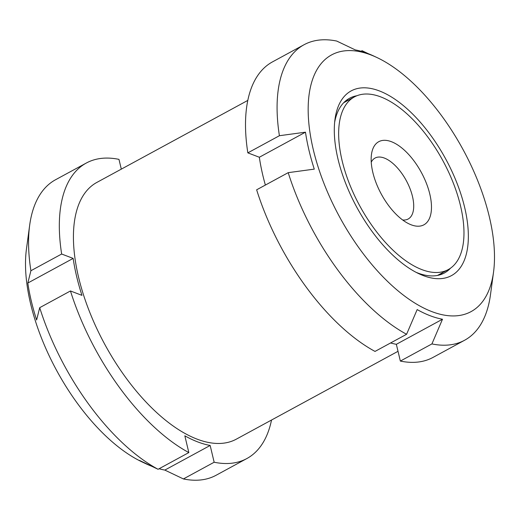 <?xml version="1.0" encoding="UTF-8"?>
<svg xmlns="http://www.w3.org/2000/svg" width="520" height="520" viewBox="0 0 520 520"><rect width="100%" height="100%" fill="white"/><g stroke="black" fill="none" stroke-linecap="round" stroke-linejoin="round"><path stroke-width="0.78" d="M288.21 172.66A168.155 80.945 61.5 0 0 406.588 334.276L375.018 351.423A168.155 80.945 61.5 0 1 256.639 189.806L288.21 172.66L314.281 169.124A149.24 71.838 -118.5 0 1 305.481 132.184L279.409 135.714A168.155 80.945 61.5 0 1 304.05 44.733A168.155 80.945 61.5 0 1 336.732 41.061L355.303 49.914A149.24 71.838 -118.5 0 1 356.662 50.18A149.24 71.838 -118.5 0 1 374.023 56.154L376.974 57.544A146.088 70.323 61.5 0 0 359.976 51.701A146.088 70.323 61.5 0 0 315.4 157.82A146.088 70.323 61.5 0 0 431.906 311.63A146.088 70.323 61.5 0 0 493.538 272.096A146.088 70.323 61.5 0 0 376.974 57.544M247.793 100.419L96.844 182.429A146.088 70.323 61.5 0 0 89.167 310.811A146.088 70.323 61.5 0 0 197.165 439.166A146.088 70.323 61.5 0 0 236.327 439.16L398.021 351.306M304.05 44.733L272.48 61.886A168.155 80.945 61.5 0 0 247.839 152.867L259.337 157.248L305.481 132.184M390.585 342.966A149.24 71.838 -118.5 0 0 396.351 344.305L400.348 361.075A168.155 80.945 61.5 0 0 433.037 357.403L464.601 340.249A168.155 80.945 61.5 0 0 490.477 294.749L493.538 272.096M265.369 185.068A149.24 71.838 -118.5 0 1 259.337 157.248M400.348 361.075L431.918 343.922A168.155 80.945 61.5 0 0 464.601 340.249M368.31 53.684L362.063 50.707L361.069 51.252M431.918 343.922L442.494 319.235A149.24 71.838 -118.5 0 1 417.163 309.582L406.588 334.276M247.839 152.867L279.409 135.714M30.901 270.731L61.652 254.026A168.155 80.945 61.5 0 1 86.288 163.046L55.536 179.751A168.155 80.945 61.5 0 0 29.666 225.251A168.155 80.945 61.5 0 0 30.901 270.731L27.827 283.03A149.24 71.838 61.5 0 0 36.628 319.976L39.702 307.678L70.454 290.966A168.155 80.945 61.5 0 0 188.832 452.582L158.08 469.293L139.516 460.434A149.24 71.838 61.5 0 0 146.12 463.847A149.24 71.838 61.5 0 0 151.834 466.317M121.303 169.136L118.976 159.367A168.155 80.945 61.5 0 0 86.288 163.046M39.702 307.678A168.155 80.945 61.5 0 0 158.08 469.293M159.075 468.748A149.24 71.838 61.5 0 0 164.84 470.087L183.411 478.94L214.156 462.235A168.155 80.945 61.5 0 0 246.844 458.556A168.155 80.945 61.5 0 0 271.531 420.03M183.411 478.94A168.155 80.945 61.5 0 0 216.093 475.267L246.844 458.556M29.666 225.251L26.455 248.983A145.035 69.817 61.5 0 0 142.181 461.988L146.12 463.847M27.827 283.03L73.151 258.408L61.652 254.026M73.151 258.408A149.24 71.838 61.5 0 0 81.952 295.353L70.454 290.966M214.156 462.235L210.165 445.465A149.24 71.838 61.5 0 1 184.834 435.812L188.832 452.582M416.124 272.344A99.405 47.853 61.5 0 0 417.749 272.987A99.405 47.853 61.5 0 0 444.399 272.987A99.405 47.853 61.5 0 0 450.567 268.144M356.902 95.745A99.405 47.853 61.5 0 0 349.486 98.293A99.405 47.853 61.5 0 0 334.64 122.362M440.31 274.722A99.405 47.853 61.5 0 0 442.435 272.753M348.615 100.061A99.405 47.853 61.5 0 0 345.807 100.776M164.84 470.087L210.165 445.465M402.636 219.967A34.684 16.692 61.5 0 0 408.161 219.011A34.684 16.692 61.5 0 0 406.269 180.57A34.684 16.692 61.5 0 0 375.043 158.06A34.684 16.692 61.5 0 0 371.241 162.181M411.216 224.822A47.294 22.763 61.5 0 0 431.022 200.577A47.294 22.763 61.5 0 0 400.842 147.199A47.294 22.763 61.5 0 0 371.462 154.499A47.294 22.763 61.5 0 0 409.201 223.958A47.294 22.763 61.5 0 0 411.216 224.822M421.889 269.614A98.267 47.3 61.5 0 0 448.227 269.607A98.267 47.3 61.5 0 0 442.878 160.68A98.267 47.3 61.5 0 0 354.406 96.915A98.267 47.3 61.5 0 0 349.238 183.274A98.267 47.3 61.5 0 0 421.889 269.614M396.351 344.305L442.494 319.235M423.325 275.613A105.099 50.59 61.5 0 0 467.331 221.734A105.099 50.59 61.5 0 0 400.27 103.116A105.099 50.59 61.5 0 0 334.984 119.347A105.099 50.59 61.5 0 0 418.841 273.695A105.099 50.59 61.5 0 0 423.325 275.613M354.406 96.915L343.681 102.739M448.227 269.607L437.502 275.431"/></g></svg>
